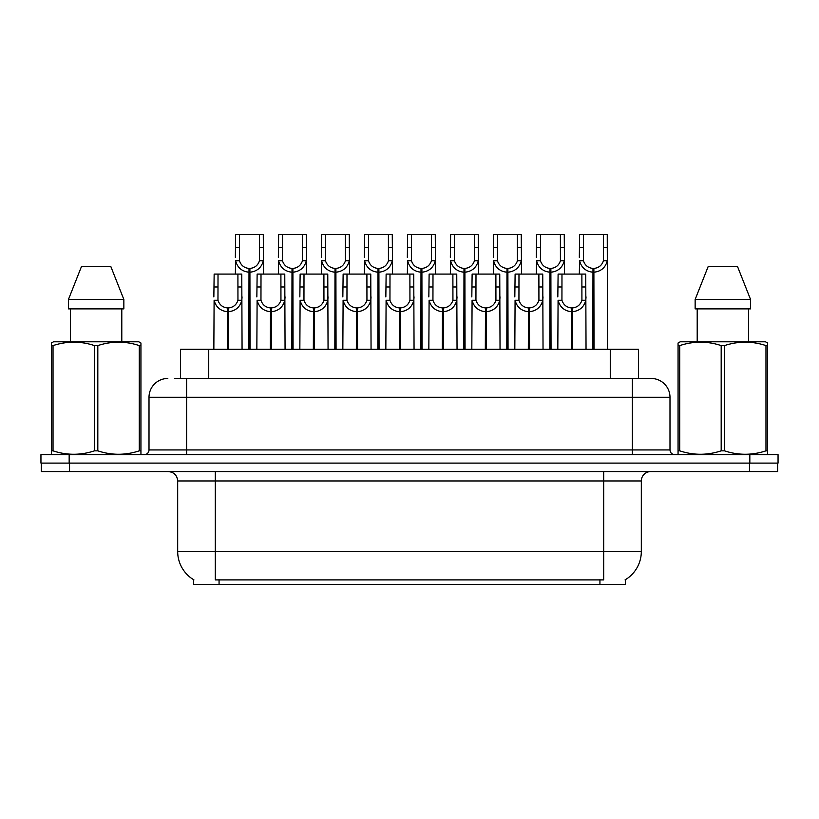 <?xml version="1.0" encoding="UTF-8"?>
<svg xmlns="http://www.w3.org/2000/svg" width="819" height="819" viewBox="0 0 819 819"><rect width="100%" height="100%" fill="white"/><g stroke="black" fill="none" stroke-linecap="round" stroke-linejoin="round"><path stroke-width="1.23" d="M180.528 378.47L180.528 349.314L638.472 349.314L638.472 378.47M625.327 579.729L625.327 584.418L193.673 584.418L193.673 579.729M193.949 579.893A32.914 32.914 0 0 1 177.682 551.504L215.305 551.504L215.305 579.893L603.695 579.893L603.695 551.504L641.318 551.504L641.318 480.968A9.408 9.408 0 0 1 650.716 471.57M177.682 551.504L177.682 480.968C177.129 475.255 173.997 472.123 168.284 471.57M625.051 579.893A32.914 32.914 0 0 0 641.318 551.504M69.543 471.57L777.671 471.57L777.671 463.104L41.329 463.104L41.329 471.57L69.543 471.57L69.543 463.104M174.928 378.47L650.9 378.47M174.498 378.47L186.619 378.47L186.619 397.276L149.007 397.276L149.007 449.938A4.699 4.699 0 0 1 144.298 454.637M167.813 378.47A18.806 18.806 0 0 0 149.007 397.276M651.187 378.47A18.806 18.806 0 0 1 669.993 397.276L669.993 449.938C670.27 452.794 671.846 454.361 674.702 454.637M69.165 454.637L40.95 454.637L40.95 463.104L69.165 463.104L69.165 454.637L749.835 454.637L749.835 463.104L778.05 463.104L778.05 454.637L749.835 454.637M778.05 454.637L778.05 463.104M571.314 349.314L571.478 307.934C566.646 307.432 563.472 304.883 561.936 300.276L561.977 274.078L585.749 274.078L586.035 349.314M571.314 311.701C564.301 310.903 559.889 307.094 558.077 300.276L557.821 349.314M557.821 296.908L558.108 274.078L561.977 274.078M572.379 349.314L572.379 307.934C577.211 307.432 580.384 304.883 581.92 300.276L581.879 274.078M572.379 307.934L572.542 349.314M571.478 307.934L571.478 349.314M586.035 296.908L585.78 300.276C583.967 307.094 579.555 310.903 572.542 311.701M592.813 349.314L592.976 268.437C588.144 267.936 584.971 265.387 583.435 260.78L583.476 234.582L607.248 234.582L607.534 349.314M592.813 272.195C585.8 271.406 581.388 267.598 579.576 260.78L579.32 274.078M579.32 257.412L579.606 234.582L583.476 234.582M593.877 349.314L593.877 268.437C598.709 267.936 601.883 265.387 603.419 260.78L603.378 234.582M593.877 268.437L594.041 349.314M592.976 268.437L592.976 349.314M607.534 257.412L607.278 260.78C605.466 267.598 601.054 271.406 594.041 272.195M140.356 454.637L140.94 454.299L140.94 450.839L139.271 450.839L139.271 345.587C125.512 341.042 111.691 341.042 97.819 345.587L94.492 345.587C80.723 341.042 66.902 341.042 53.03 345.587L51.362 345.587L51.362 343.007L53.542 341.789L51.362 343.007L51.362 452.027M97.819 345.587L97.819 450.839C111.579 455.395 125.399 455.395 139.271 450.839M97.819 450.839L94.492 450.839L94.492 345.587M53.03 345.587L53.03 450.839C66.789 455.395 80.61 455.395 94.492 450.839M53.03 450.839L51.362 450.839L51.362 454.299L51.955 454.637M140.94 452.027L140.94 343.007L138.759 341.789L140.94 343.007L140.94 345.587L139.271 345.587M138.759 341.789L53.542 341.789M110.831 266.554L123.853 299.467L110.831 266.554L81.47 266.554L68.448 299.467L68.448 308.876L123.853 308.876L123.853 299.467L68.448 299.467L81.47 266.554M70.506 308.876L70.506 341.789M121.796 341.789L121.796 308.876L121.796 341.789M767.045 454.637L767.638 454.299L767.638 450.839L765.97 450.839L765.97 345.587C752.211 341.042 738.39 341.042 724.508 345.587L721.181 345.587C707.421 341.042 693.601 341.042 679.729 345.587L678.06 345.587L678.06 343.007L680.241 341.789L678.06 343.007L678.06 452.027M724.508 345.587L724.508 450.839C738.277 455.395 752.098 455.395 765.97 450.839M724.508 450.839L721.181 450.839L721.181 345.587M679.729 345.587L679.729 450.839C693.488 455.395 707.309 455.395 721.181 450.839M679.729 450.839L678.06 450.839L678.06 454.299L678.644 454.637M767.638 355.896L767.638 343.007L765.458 341.789L767.638 343.007L767.638 345.587L765.97 345.587M765.458 341.789L680.241 341.789M737.53 266.554L750.552 299.467L737.53 266.554L708.169 266.554L695.147 299.467L695.147 308.876L750.552 308.876L750.552 299.467L695.147 299.467L708.169 266.554M697.204 308.876L697.204 341.789M748.494 341.789L748.494 308.876M767.638 345.587L767.638 452.027M750.552 299.467L750.552 308.876M528.316 349.314L528.48 307.934C523.658 307.432 520.474 304.883 518.939 300.276L518.98 274.078L542.751 274.078L543.038 349.314M528.316 311.701C521.304 310.903 516.891 307.094 515.079 300.276L514.823 349.314M514.823 296.908L515.11 274.078L518.98 274.078M529.381 349.314L529.381 307.934C534.213 307.432 537.397 304.883 538.922 300.276L538.882 274.078M529.381 307.934L529.545 349.314M528.48 307.934L528.48 349.314M543.038 296.908L542.782 300.276C540.97 307.094 536.558 310.903 529.545 311.701M485.319 349.314L485.483 307.934C480.661 307.432 477.477 304.883 475.941 300.276L475.993 274.078L499.754 274.078L500.04 349.314M485.319 311.701C478.316 310.903 473.904 307.094 472.082 300.276L471.826 349.314M471.826 296.908L472.123 274.078L475.993 274.078M486.384 349.314L486.384 307.934C491.216 307.432 494.4 304.883 495.935 300.276L495.884 274.078M486.384 307.934L486.547 349.314M485.483 307.934L485.483 349.314M500.04 296.908L499.785 300.276C497.972 307.094 493.56 310.903 486.547 311.701M442.321 349.314L442.485 307.934C437.663 307.432 434.479 304.883 432.944 300.276L432.995 274.078L456.756 274.078L457.043 349.314M442.321 311.701C435.319 310.903 430.907 307.094 429.095 300.276L428.839 349.314M428.839 296.908L429.125 274.078L432.995 274.078M443.396 349.314L443.396 307.934C448.218 307.432 451.402 304.883 452.938 300.276L452.887 274.078M443.396 307.934L443.56 349.314M442.485 307.934L442.485 349.314M457.043 296.908L456.787 300.276C454.975 307.094 450.563 310.903 443.56 311.701M399.334 349.314L399.498 307.934C394.666 307.432 391.482 304.883 389.957 300.276L389.998 274.078L413.759 274.078L414.056 349.314M399.334 311.701C392.321 310.903 387.909 307.094 386.097 300.276L385.841 349.314M385.841 296.908L386.128 274.078L389.998 274.078M400.399 349.314L400.399 307.934C405.221 307.432 408.405 304.883 409.94 300.276L409.889 274.078M400.399 307.934L400.563 349.314M399.498 307.934L399.498 349.314M414.056 296.908L413.8 300.276C411.988 307.094 407.575 310.903 400.563 311.701M549.815 349.314L549.979 268.437C545.147 267.936 541.973 265.387 540.438 260.78L540.479 234.582L564.25 234.582L564.537 274.078M549.815 272.195C542.802 271.406 538.39 267.598 536.578 260.78L536.322 274.078M536.322 257.412L536.609 234.582L540.479 234.582M550.88 349.314L550.88 268.437C555.712 267.936 558.896 265.387 560.421 260.78L560.38 234.582M550.88 268.437L551.044 349.314M549.979 268.437L549.979 349.314M564.537 257.412L564.281 260.78C562.469 267.598 558.056 271.406 551.044 272.195M506.818 349.314L506.981 268.437C502.16 267.936 498.976 265.387 497.44 260.78L497.491 234.582L521.253 234.582L521.539 274.078M506.818 272.195C499.805 271.406 495.393 267.598 493.581 260.78L493.325 274.078M493.325 257.412L493.622 234.582L497.491 234.582M507.882 349.314L507.882 268.437C512.714 267.936 515.898 265.387 517.424 260.78L517.383 234.582M507.882 268.437L508.046 349.314M506.981 268.437L506.981 349.314M521.539 257.412L521.283 260.78C519.471 267.598 515.059 271.406 508.046 272.195M463.82 349.314L463.984 268.437C459.162 267.936 455.978 265.387 454.443 260.78L454.494 234.582L478.255 234.582L478.542 274.078M463.82 272.195C456.818 271.406 452.405 267.598 450.593 260.78L450.337 274.078M450.337 257.412L450.624 234.582L454.494 234.582M464.895 349.314L464.895 268.437C469.717 267.936 472.901 265.387 474.436 260.78L474.385 234.582M464.895 268.437L465.059 349.314M463.984 268.437L463.984 349.314M478.542 257.412L478.286 260.78C476.474 267.598 472.061 271.406 465.059 272.195M420.833 349.314L420.997 268.437C416.165 267.936 412.981 265.387 411.455 260.78L411.496 234.582L435.258 234.582L435.554 274.078M420.833 272.195C413.82 271.406 409.408 267.598 407.596 260.78L407.34 274.078M407.34 257.412L407.627 234.582L411.496 234.582M421.898 349.314L421.898 268.437C426.719 267.936 429.903 265.387 431.439 260.78L431.388 234.582M421.898 268.437L422.061 349.314M420.997 268.437L420.997 349.314M435.554 257.412L435.298 260.78C433.476 267.598 429.074 271.406 422.061 272.195M356.337 349.314L356.5 307.934C351.668 307.432 348.484 304.883 346.959 300.276L347 274.078L370.772 274.078L371.058 349.314M356.337 311.701C349.324 310.903 344.912 307.094 343.1 300.276L342.844 349.314M342.844 296.908L343.13 274.078L347 274.078M357.401 349.314L357.401 307.934C362.233 307.432 365.407 304.883 366.943 300.276L366.902 274.078M357.401 307.934L357.565 349.314M356.5 307.934L356.5 349.314M371.058 296.908L370.802 300.276C368.99 307.094 364.578 310.903 357.565 311.701M313.339 349.314L313.503 307.934C308.671 307.432 305.497 304.883 303.962 300.276L304.003 274.078L327.774 274.078L328.061 349.314M313.339 311.701C306.326 310.903 301.914 307.094 300.102 300.276L299.846 349.314M299.846 296.908L300.133 274.078L304.003 274.078M314.404 349.314L314.404 307.934C319.236 307.432 322.41 304.883 323.945 300.276L323.904 274.078M314.404 307.934L314.568 349.314M313.503 307.934L313.503 349.314M328.061 296.908L327.805 300.276C325.993 307.094 321.58 310.903 314.568 311.701M270.342 349.314L270.505 307.934C265.673 307.432 262.5 304.883 260.964 300.276L261.005 274.078L284.777 274.078L285.063 349.314M270.342 311.701C263.329 310.903 258.917 307.094 257.105 300.276L256.849 349.314M256.849 296.908L257.135 274.078L261.005 274.078M271.406 349.314L271.406 307.934C276.238 307.432 279.422 304.883 280.948 300.276L280.907 274.078M271.406 307.934L271.57 349.314M270.505 307.934L270.505 349.314M285.063 296.908L284.807 300.276C282.995 307.094 278.583 310.903 271.57 311.701M227.344 349.314L227.508 307.934C222.686 307.432 219.502 304.883 217.967 300.276L218.018 274.078L241.779 274.078L242.066 349.314M227.344 311.701C220.331 310.903 215.919 307.094 214.107 300.276L213.851 349.314M213.851 296.908L214.148 274.078L218.018 274.078M228.409 349.314L228.409 307.934C233.241 307.432 236.425 304.883 237.95 300.276L237.909 274.078M228.409 307.934L228.573 349.314M227.508 307.934L227.508 349.314M242.066 296.908L241.81 300.276C239.998 307.094 235.585 310.903 228.573 311.701M377.835 349.314L377.999 268.437C373.167 267.936 369.983 265.387 368.458 260.78L368.499 234.582L392.27 234.582L392.557 274.078M377.835 272.195C370.823 271.406 366.41 267.598 364.598 260.78L364.342 274.078M364.342 257.412L364.629 234.582L368.499 234.582M378.9 349.314L378.9 268.437C383.722 267.936 386.906 265.387 388.441 260.78L388.401 234.582M378.9 268.437L379.064 349.314M377.999 268.437L377.999 349.314M392.557 257.412L392.301 260.78C390.489 267.598 386.077 271.406 379.064 272.195M334.838 349.314L335.002 268.437C330.17 267.936 326.996 265.387 325.46 260.78L325.501 234.582L349.273 234.582L349.559 274.078M334.838 272.195C327.825 271.406 323.413 267.598 321.601 260.78L321.345 274.078M321.345 257.412L321.632 234.582L325.501 234.582M335.903 349.314L335.903 268.437C340.735 267.936 343.908 265.387 345.444 260.78L345.403 234.582M335.903 268.437L336.066 349.314M335.002 268.437L335.002 349.314M349.559 257.412L349.303 260.78C347.491 267.598 343.079 271.406 336.066 272.195M291.84 349.314L292.004 268.437C287.172 267.936 283.998 265.387 282.463 260.78L282.504 234.582L306.275 234.582L306.562 274.078M291.84 272.195C284.828 271.406 280.415 267.598 278.603 260.78L278.347 274.078M278.347 257.412L278.634 234.582L282.504 234.582M292.905 349.314L292.905 268.437C297.737 267.936 300.911 265.387 302.446 260.78L302.406 234.582M292.905 268.437L293.069 349.314M292.004 268.437L292.004 349.314M306.562 257.412L306.306 260.78C304.494 267.598 300.082 271.406 293.069 272.195M248.843 349.314L249.007 268.437C244.185 267.936 241.001 265.387 239.465 260.78L239.506 234.582L263.278 234.582L263.564 274.078M248.843 272.195C241.83 271.406 237.418 267.598 235.606 260.78L235.35 274.078M235.35 257.412L235.637 234.582L239.506 234.582M249.908 349.314L249.908 268.437C254.74 267.936 257.924 265.387 259.449 260.78L259.408 234.582M249.908 268.437L250.071 349.314M249.007 268.437L249.007 349.314M263.564 257.412L263.308 260.78C261.496 267.598 257.084 271.406 250.071 272.195M599.938 584.418L599.938 579.729M219.062 584.418L219.062 579.729M208.732 378.47L208.732 349.314M610.268 378.47L610.268 349.314M603.695 471.57L603.695 480.968L177.682 480.968M641.318 480.968L603.695 480.968L603.695 551.504L215.305 551.504L215.305 471.57M749.457 471.57L749.457 463.104M186.619 454.637L186.619 449.938L669.993 449.938M149.007 449.938L186.619 449.938L186.619 397.276L632.381 397.276L632.381 454.637M669.993 397.276L632.381 397.276L632.381 378.47M561.977 286.978L558.108 286.978M561.936 300.276L558.077 300.276M585.78 300.276L581.92 300.276M585.749 286.978L581.879 286.978M583.476 247.481L579.606 247.481M583.435 260.78L579.576 260.78M607.278 260.78L603.419 260.78M607.248 247.481L603.378 247.481M518.98 286.978L515.11 286.978M518.939 300.276L515.079 300.276M542.782 300.276L538.922 300.276M542.751 286.978L538.882 286.978M475.993 286.978L472.123 286.978M475.941 300.276L472.082 300.276M499.785 300.276L495.935 300.276M499.754 286.978L495.884 286.978M432.995 286.978L429.125 286.978M432.944 300.276L429.095 300.276M456.787 300.276L452.938 300.276M456.756 286.978L452.887 286.978M389.998 286.978L386.128 286.978M389.957 300.276L386.097 300.276M413.8 300.276L409.94 300.276M413.759 286.978L409.889 286.978M540.479 247.481L536.609 247.481M540.438 260.78L536.578 260.78M564.281 260.78L560.421 260.78M564.25 247.481L560.38 247.481M497.491 247.481L493.622 247.481M497.44 260.78L493.581 260.78M521.283 260.78L517.424 260.78M521.253 247.481L517.383 247.481M454.494 247.481L450.624 247.481M454.443 260.78L450.593 260.78M478.286 260.78L474.436 260.78M478.255 247.481L474.385 247.481M411.496 247.481L407.627 247.481M411.455 260.78L407.596 260.78M435.298 260.78L431.439 260.78M435.258 247.481L431.388 247.481M347 286.978L343.13 286.978M346.959 300.276L343.1 300.276M370.802 300.276L366.943 300.276M370.772 286.978L366.902 286.978M304.003 286.978L300.133 286.978M303.962 300.276L300.102 300.276M327.805 300.276L323.945 300.276M327.774 286.978L323.904 286.978M261.005 286.978L257.135 286.978M260.964 300.276L257.105 300.276M284.807 300.276L280.948 300.276M284.777 286.978L280.907 286.978M218.018 286.978L214.148 286.978M217.967 300.276L214.107 300.276M241.81 300.276L237.95 300.276M241.779 286.978L237.909 286.978M368.499 247.481L364.629 247.481M368.458 260.78L364.598 260.78M392.301 260.78L388.441 260.78M392.27 247.481L388.401 247.481M325.501 247.481L321.632 247.481M325.46 260.78L321.601 260.78M349.303 260.78L345.444 260.78M349.273 247.481L345.403 247.481M282.504 247.481L278.634 247.481M282.463 260.78L278.603 260.78M306.306 260.78L302.446 260.78M306.275 247.481L302.406 247.481M239.506 247.481L235.637 247.481M239.465 260.78L235.606 260.78M263.308 260.78L259.449 260.78M263.278 247.481L259.408 247.481"/></g></svg>
